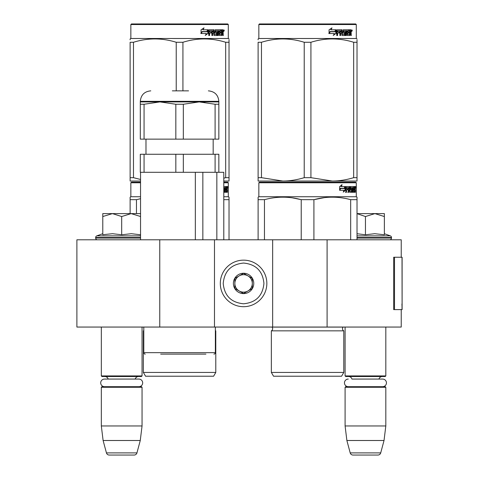 <?xml version="1.0" encoding="UTF-8"?>
<svg xmlns="http://www.w3.org/2000/svg" width="479" height="479" viewBox="0 0 479 479"><rect width="100%" height="100%" fill="white"/><g stroke="black" fill="none" stroke-linecap="round" stroke-linejoin="round"><path stroke-width="0.72" d="M401.234 309.608L401.234 327.055L159.758 327.055L159.758 239.793L401.234 239.793L401.234 257.247M159.758 239.793L76.891 239.793L76.891 327.055L159.758 327.055M327.097 327.055L327.097 239.793M272.659 327.055L272.659 239.793M214.484 327.055L214.484 239.793M243.572 306.698A23.273 23.273 0 0 0 266.845 283.424A23.273 23.273 0 0 0 243.572 260.151A23.273 23.273 0 0 0 220.304 283.424A23.273 23.273 0 0 0 243.572 306.698M243.572 303.788C255.942 302.578 262.726 295.794 263.935 283.424C262.731 271.06 255.942 264.27 243.572 263.061C231.207 264.27 224.417 271.054 223.208 283.424C224.417 295.794 231.201 302.578 243.572 303.788M243.572 293.603A10.179 10.179 0 0 0 253.756 283.424A10.179 10.179 0 0 0 243.572 273.246A10.179 10.179 0 0 0 233.393 283.424A10.179 10.179 0 0 0 243.572 293.603M243.572 293.501L252.301 288.466L252.301 278.389L243.572 273.347L234.848 278.389L234.848 288.466L243.572 293.501M247.936 275.868A8.724 8.724 0 0 0 234.848 283.424A8.724 8.724 0 0 0 247.936 290.981A8.724 8.724 0 0 0 243.572 274.701A8.724 8.724 0 0 0 239.207 275.868M247.936 290.981A8.724 8.724 0 0 1 234.848 283.424M101.326 327.055L101.326 375.925L142.053 375.925L142.053 327.055M142.053 375.925L141.473 376.512L101.907 376.512L101.326 375.925M108.182 379.069A3.491 3.491 122.1 0 0 104.817 376.512M135.198 379.069A3.491 3.491 -122.2 0 1 138.563 376.512M101.326 387.272L142.053 387.272L141.473 386.691L101.907 386.691L101.326 387.272L101.326 425.963L103.111 440.506L106.434 452.894A2.91 2.91 34.1 0 0 109.242 455.05L134.138 455.05A2.91 2.91 -34.1 0 0 136.946 452.894L106.434 452.894M142.053 387.272L142.053 425.963L101.326 425.963M142.053 425.963L140.263 440.506L103.111 440.506M140.263 440.506L136.946 452.894M134.138 455.05L109.242 455.05M345.096 327.055L345.096 375.925L385.817 375.925L385.817 327.055M385.817 375.925L385.236 376.512L345.676 376.512L345.096 375.925M382.631 386.691A3.808 3.808 0 0 0 386.445 382.883A3.808 3.808 0 0 0 382.631 379.069L351.951 379.069A3.491 3.491 122.1 0 0 348.586 376.512M382.631 379.069L378.961 379.069A3.491 3.491 -122.2 0 1 382.326 376.512M345.096 387.272L385.817 387.272L385.236 386.691L345.676 386.691L345.096 387.272L345.096 425.963L346.88 440.506L350.197 452.894A2.91 2.91 34.1 0 0 353.011 455.05L377.901 455.05A2.91 2.91 -34.1 0 0 380.715 452.894L350.197 452.894M385.817 387.272L385.817 425.963L345.096 425.963M385.817 425.963L384.032 440.506L346.88 440.506M384.032 440.506L380.715 452.894M377.901 455.05L353.011 455.05M121.69 213.61L131.138 213.61L121.69 216.532L112.433 213.61L121.69 213.61M97.399 239.793A1.742 1.742 40.2 0 1 95.656 238.045L95.656 237.524A1.742 1.742 129.2 0 1 96.806 235.884L140.545 235.884M103.284 234.662L112.517 233.704L121.69 234.77L131.342 233.704L140.598 234.77M102.781 233.704L96.806 235.884M140.598 213.61L131.138 213.61L140.545 216.508M112.038 213.61L102.781 213.61L102.781 216.532L112.433 213.61M121.69 234.77L121.69 216.532M102.781 234.77L102.781 216.532M357.023 213.61L374.907 213.61L365.453 216.532L357.023 213.652M389.744 239.793A1.742 1.742 -40.2 0 0 391.493 238.045L357.023 238.045M384.368 233.704L390.343 235.884A1.742 1.742 -129.2 0 1 391.493 237.524L391.493 238.045M390.343 235.884L357.023 235.884M357.023 233.722L365.453 234.77L374.71 233.704L384.368 234.77L384.368 216.538L374.907 213.61L384.368 213.61L384.368 216.538M365.453 234.77L365.453 216.532M138.868 386.691A3.808 3.808 0 0 0 142.676 382.883A3.808 3.808 0 0 0 138.868 379.069L104.512 379.069A3.808 3.808 0 0 0 100.704 382.883A3.808 3.808 0 0 0 104.512 386.691M348.281 386.691A3.808 3.808 0 0 1 344.467 382.883A3.808 3.808 0 0 1 348.281 379.069M196.45 354.113L189.031 354.113M205.904 354.113L160.669 354.113M213.903 354.113A1.455 1.455 -41.2 0 0 215.358 352.658L143.796 352.658A1.455 1.455 41.2 0 0 145.251 354.113M143.796 327.055L143.796 352.658M215.358 327.055L215.358 352.658M202.845 239.793L202.845 172.302M195.342 239.793L195.342 172.302M216.837 239.793L216.837 172.302M183.325 154.268L183.325 172.302L175.829 172.302L175.829 154.268L218.849 154.268L218.849 172.302L223.795 172.302L223.795 239.793M140.545 239.793L140.545 172.302M218.849 104.26L218.849 101.907L159.944 101.907L144.059 104.26L144.059 139.144L218.849 139.144L218.849 104.26L215.095 104.26L199.21 101.907L183.325 104.26L175.829 104.26L175.829 139.144M175.829 154.268L140.305 154.268L140.305 172.302L175.829 172.302M144.059 154.268L144.059 172.302M183.325 172.302L215.095 172.302L215.095 154.268M218.849 172.302L215.095 172.302M144.059 139.144L140.305 139.144L140.305 101.907L140.305 104.26L144.059 104.26M218.849 101.907L218.849 101.326L140.305 101.326L140.305 101.907L159.944 101.907L175.829 104.26M183.325 104.26L183.325 139.144M199.941 101.913L204.796 102.219M215.095 104.26L215.095 139.144M188.558 90.854L172.344 90.854M131.432 182.194L140.545 182.194L131.432 182.194L130.851 182.774L140.545 182.774M227.717 182.194L223.795 182.194L227.717 182.194L228.303 182.774L223.795 182.774M140.545 182.194L135.94 182.194L140.545 182.194M229.028 239.793L229.028 197.156L228.303 196.737L228.303 182.774M140.545 196.737L130.851 196.737L130.851 182.774M225.118 191.037L226.501 191.211L226.549 186.559L227.291 186.559L227.381 187.008L227.381 188.624L227.244 189.295L226.675 189.295L226.812 189.959M226.812 188.624L226.675 189.295M227.244 189.295L227.13 189.959M227.381 192.289L227.381 189.959M224.717 187.636L224.298 187.636L224.298 192.289L224.717 192.289L224.717 187.636L225.118 187.636L225.28 192.289L226.663 192.289L226.585 191.839M227.154 192.289L227.046 189.786L226.549 189.786M226.783 189.786L226.783 191.839L226.22 191.839L226.22 191.211M223.837 192.289L223.795 191.839M223.795 187.636L224.298 187.636M223.795 188.708L223.795 189.163M224.022 191.839L224.022 189.163M223.795 186.559L226.304 186.559L226.304 187.636L225.118 187.636L225.573 187.636L225.513 188.708L225.118 188.708L226.148 188.708L226.148 189.786L225.118 189.786M225.747 187.636L225.747 186.559M225.513 191.037L225.513 189.786M226.549 186.559L226.812 187.636M225.986 189.786L225.986 188.708M226.783 187.636L227.112 187.636L227.154 188.708L226.783 188.708L226.783 187.636M226.585 188.708L226.543 187.636M225.591 189.786L225.591 188.708M226.22 191.839L226.1 192.289M227.381 187.008L226.812 187.008M227.776 187.283L227.657 186.559L227.705 187.283M226.962 187.008L227.082 186.559L227.657 186.559M226.783 191.839L226.663 192.289M228.303 196.737L223.795 196.737M130.126 213.61L130.126 197.156L130.851 196.737M130.126 197.863L130.126 197.156M229.028 197.863L229.028 199.677L223.795 199.677M136.467 213.61L136.467 199.677L140.545 198.707M136.467 199.677L130.126 199.677M215.789 372.434L143.359 372.434L145.544 376.219L213.61 376.219L215.789 372.434L215.789 330.839A2.329 2.329 0 0 1 215.358 330.564M215.789 330.839L215.358 330.839M143.796 330.839L143.359 330.839A2.329 2.329 0 0 0 143.796 330.564M143.359 372.434L143.359 330.839M227.567 187.792L227.567 186.768M227.603 187.792L227.603 186.768M176.224 90.854L176.224 42.272L182.924 42.272C197.174 37.835 211.425 37.835 225.681 42.272L229.028 42.272C229.028 37.835 229.028 37.835 229.028 42.272L229.028 39.835M227.717 23.95L131.432 23.95L130.851 24.531L228.303 24.531L227.717 23.95M140.545 181.032L130.126 181.032L130.126 177.673L133.473 177.673L133.473 42.272C147.724 37.835 161.974 37.835 176.224 42.272M140.545 179.481L133.473 177.673M130.126 180.17L130.126 42.272C130.126 37.835 130.126 37.835 130.126 42.272L133.473 42.272M130.126 177.673L130.126 42.272M130.126 39.787L130.126 38.913L130.851 38.494L228.303 38.494L229.028 38.913M223.795 181.032L229.028 181.032L229.028 177.673L225.681 177.673L225.681 42.272M223.795 178.218L225.681 177.673M229.028 181.032L229.028 42.272M182.924 90.854L182.924 42.272M207.862 30.488L207.862 33.464L205.18 35.32M208.203 33.464L208.203 29.77L207.257 31.746L202.252 31.746L201.294 33.518L206.383 33.518L205.491 35.32L207.862 33.464M223.004 32.5L223.316 35.5L222.807 35.5L222.585 32.997L222.046 32.997L221.819 35.5L219.346 35.5L219.083 30.842L218.436 30.842L218.436 35.5L217.771 35.5L217.771 30.842L215.754 30.842L215.754 31.919L217.053 31.919L217.34 32.374L217.053 35.5L214.029 35.5L213.712 32.997L212.676 32.997L212.676 35.5L211.88 35.5L211.88 30.842L209.748 30.842L209.61 31.919L211.55 31.919L211.55 32.997L209.61 32.997L209.61 35.5L208.748 35.5L208.748 30.219L209.113 29.77L214.029 29.77L214.347 34.248L216.514 34.422L216.514 32.997L215.191 32.997L214.885 32.548L215.191 29.77L221.136 29.77L221.136 30.842L219.741 31.021L219.741 31.919L220.855 31.919L220.855 32.997L219.741 32.997L219.741 34.248L221.508 34.422L221.597 29.77L223.106 29.77L223.316 31.836L223.004 32.5L222.484 32.5L222.795 33.308M223.316 31.836L222.807 31.836L222.484 32.5M223.316 33.171L222.795 33.171M222.076 32.997L221.543 32.997M222.046 32.997L221.597 32.997M222.046 35.051L221.316 35.5M218.436 30.842L217.969 30.842L217.969 35.5L217.316 35.5M215.322 30.842L215.754 30.842L215.203 31.021L215.203 31.746L215.754 31.919L215.322 31.919M217.34 32.374L216.891 32.374L216.604 35.5M217.34 35.051L216.891 35.051M212.281 32.997L212.676 32.997L212.281 32.997L212.281 35.5M209.389 30.842L209.748 30.842L209.251 31.021L209.251 31.919L209.61 31.919L209.251 31.919M211.167 31.919L211.167 32.997M214.466 34.422L213.933 34.248L213.616 29.77M219.364 30.842L219.843 30.842L219.262 31.021L219.262 31.919L219.741 31.919L219.262 31.919M219.741 32.997L219.262 32.997L219.262 34.248L219.843 34.422L219.364 34.422M219.741 34.248L219.262 34.248M221.136 29.77L221.094 30.842M213.179 30.842L212.407 30.842L212.281 31.919L212.676 31.919L212.281 31.919M212.808 30.842L212.676 31.919L213.712 31.919L213.712 31.021L212.407 30.842M222.046 30.842L221.597 30.842L222.046 30.842L222.046 31.919L221.597 31.919L222.807 31.919L222.723 30.842L222.046 30.842M220.358 31.919L220.358 32.997M220.639 29.77L220.639 30.842M209.61 32.997L209.251 32.997L209.251 35.5M216.604 31.919L216.891 32.374M221.543 34.41L221.543 35.051M222.585 29.77L222.795 30.931M223.316 30.219L222.795 30.219M224.292 30.494L223.974 31.225L223.651 30.494L224.106 30.494M223.843 30.494L223.705 30.896M208.012 29.77L207.162 31.542L202.138 31.542L201.066 33.518L201.066 29.8L204.042 27.938L202.803 29.77L208.012 29.77M207.67 29.77L206.832 31.542M202.138 31.542L200.815 33.518M203.749 27.938L202.803 29.77M223.909 31.003L224.088 29.979L223.909 31.003M343.784 372.434L271.353 372.434L273.533 376.219L341.599 376.219L343.784 372.434L343.784 330.839L271.353 330.839A2.329 2.329 0 0 0 271.982 327.103L271.934 327.055M271.982 327.103L343.156 327.103A2.329 2.329 0 0 0 343.784 330.839A2.329 2.329 0 0 1 343.156 327.103L343.198 327.055M307.566 182.194L259.426 182.194L258.846 182.774L356.292 182.774L355.711 182.194L260.025 182.194M259.426 182.194L355.711 182.194M351.203 182.194L263.935 182.194L351.203 182.194M357.023 239.793L357.023 197.156L356.292 196.737L356.292 182.774M357.023 197.156L356.292 196.737L258.846 196.737L258.846 182.774M345.425 190.253L343.275 192.109L343.994 190.313L339.833 190.313L340.629 188.534L344.688 188.534L345.425 186.559L345.425 190.253L344.976 190.253L344.976 187.774M343.497 191.564L344.976 190.253M341.689 184.726L340.916 186.559L341.323 186.559L342.102 184.726L339.647 186.588L339.647 190.313L340.539 188.331L340.15 188.331L339.647 189.462M340.539 188.331L344.611 188.331L345.275 186.559L341.323 186.559M344.167 188.331L344.826 186.559M353.107 191.037L354.496 191.211L354.544 186.559L355.28 186.559L355.376 187.008L355.376 188.624L355.232 189.295L354.664 189.295L354.801 189.959M354.801 188.624L354.664 189.295M355.232 189.295L355.119 189.959M355.376 192.289L355.376 189.959M352.712 187.636L352.293 187.636L352.293 192.289L352.712 192.289L352.712 187.636L353.107 187.636L353.268 192.289L354.658 192.289L354.574 191.839M355.143 192.289L355.041 189.786L354.544 189.786M354.771 189.786L354.771 191.839L354.209 191.839L354.209 191.211M346.616 187.636L348.209 187.636L348.209 192.289L348.796 192.289L348.796 189.786L349.538 189.786L349.766 192.289L351.826 192.289L351.76 191.839M351.76 189.163L351.76 188.708M350.442 187.636L350.957 187.636L350.365 187.81L350.879 187.81L350.879 188.534L350.365 188.534L350.365 187.81M350.879 187.81L352.293 187.636M350.879 188.534L351.826 188.708L352.011 189.163L351.484 189.163L351.484 189.792M352.011 189.163L352.011 191.839L351.484 191.839L351.484 191.211M348.796 189.786L348.305 189.786L348.305 192.289L347.724 192.289M347.724 189.786L347.724 188.708M346.509 187.81L346.509 188.708L346.048 188.708L347.97 188.708L347.97 189.786L346.048 189.786L346.048 192.289L345.389 192.289M349.538 191.037L349.987 191.037L349.766 186.559L346.125 186.559L345.85 192.289L346.509 192.289L346.509 189.786M349.987 187.008L349.484 187.008L349.484 187.648M349.484 189.786L349.484 188.708M349.987 191.037L349.484 191.037M350.071 191.211L351.472 191.211L351.55 189.959L350.945 189.786M350.574 189.786L350.574 186.559L354.292 186.559L354.292 187.636L353.107 187.636L353.562 187.636L353.508 188.708L353.107 188.708L354.137 188.708L354.137 189.786L353.107 189.786M349.85 187.008L350.065 186.559M353.736 187.636L353.736 186.559M353.508 191.037L353.508 189.786M354.544 186.559L354.801 187.636M353.981 189.786L353.981 188.708M348.886 187.636L348.305 187.81L349.448 187.636L349.538 188.708L348.796 188.708L348.796 187.81M348.796 188.708L348.305 188.708L348.796 188.708M354.771 187.636L355.101 187.636L355.143 188.708L354.771 188.708L354.771 187.636M354.574 188.708L354.538 187.636M348.305 188.708L348.305 187.81M353.586 189.786L353.586 188.708M349.263 186.559L349.484 187.008M347.485 189.786L347.485 188.708M346.048 188.708L346.048 187.81M351.484 191.839L351.299 192.289M351.299 188.708L351.484 189.163M354.209 191.839L354.095 192.289M355.376 187.008L354.801 187.008M355.771 187.283L355.652 186.559L355.699 187.283M354.957 187.008L355.077 186.559L355.652 186.559M354.771 191.839L354.658 192.289M352.011 191.839L351.826 192.289M258.115 239.793L258.115 197.156L258.846 196.737M258.115 197.863L258.115 197.156L258.115 197.863M313.913 239.793L313.913 199.677L301.225 199.677L301.225 239.793M357.023 197.863L357.023 199.677L350.676 199.677L350.676 239.793M324.235 197.659L313.913 199.677C326.163 196.342 338.419 196.342 350.676 199.677M264.462 239.793L264.462 199.677C276.712 196.342 288.969 196.342 301.225 199.677M264.462 199.677L258.115 199.677M335.138 197.222L332.294 197.156M300.884 199.587L292.465 197.869M271.353 372.434L271.353 330.839M355.556 187.792L355.556 186.768M355.598 187.792L355.598 186.768M357.023 181.032L357.023 177.673L357.023 181.032L332.294 181.032L310.919 177.673L304.219 177.673L304.219 42.272L310.919 42.272C325.169 37.835 339.419 37.835 353.67 42.272L357.023 42.272C357.017 37.835 357.017 37.835 357.023 42.272L357.023 39.835M355.711 23.95L259.426 23.95L258.846 24.531L356.292 24.531L355.711 23.95M357.023 42.272L357.023 177.673L353.67 177.673C346.269 179.9 339.144 181.02 332.294 181.032L258.115 181.032L258.115 177.673L261.468 177.673L261.468 42.272C275.718 37.835 289.969 37.835 304.219 42.272M304.219 177.673C296.818 179.9 289.693 181.02 282.844 181.032L261.468 177.673M258.115 180.17L258.115 42.272C258.121 37.835 258.121 37.835 258.115 42.272L261.468 42.272M258.115 39.787L258.115 38.913L258.115 39.787M357.023 38.913L356.292 38.494L258.846 38.494L258.115 38.913M353.67 177.673L353.67 42.272M310.919 177.673L310.919 42.272M335.857 30.488L335.857 33.464L333.168 35.32M336.198 33.464L336.198 29.77L335.252 31.746L330.241 31.746L329.283 33.518L334.378 33.518L333.48 35.32L335.857 33.464M350.993 32.5L351.311 35.5L350.802 35.5L350.58 32.997L350.041 32.997L349.808 35.5L347.341 35.5L347.071 30.842L346.425 30.842L346.425 35.5L345.76 35.5L345.76 30.842L343.748 30.842L343.748 31.919L345.042 31.919L345.329 32.374L345.042 35.5L342.024 35.5L341.701 32.997L340.671 32.997L340.671 35.5L339.868 35.5L339.868 30.842L337.743 30.842L337.605 31.919L339.539 31.919L339.539 32.997L337.605 32.997L337.605 35.5L336.743 35.5L336.743 30.219L337.102 29.77L342.024 29.77L342.341 34.248L344.509 34.422L344.509 32.997L343.186 32.997L342.874 32.548L343.186 29.77L349.125 29.77L349.125 30.842L347.736 31.021L347.736 31.919L348.844 31.919L348.844 32.997L347.736 32.997L347.736 34.248L349.496 34.422L349.592 29.77L351.101 29.77L351.311 31.836L350.993 32.5L350.478 32.5L350.79 33.308M350.79 31.836L350.478 32.5M351.311 33.171L350.79 33.171M350.065 32.997L349.532 32.997M350.041 32.997L349.592 32.997M350.041 35.051L349.305 35.5M346.425 30.842L345.964 30.842L345.964 35.5L345.305 35.5M343.311 30.842L343.748 30.842L343.198 31.021L343.198 31.746L343.748 31.919L343.311 31.919M345.329 32.374L344.88 32.374L344.599 35.5M345.329 35.051L344.88 35.051M340.276 32.997L340.671 32.997L340.276 32.997L340.276 35.5M337.384 30.842L337.743 30.842L337.246 31.021L337.246 31.919L337.605 31.919L337.246 31.919M339.162 31.919L339.162 32.997M342.461 34.422L341.922 34.248L341.611 29.77M347.353 30.842L347.838 30.842L347.353 30.842L347.257 31.919L347.736 31.919L347.257 31.919M347.736 32.997L347.257 32.997L347.257 34.248L347.838 34.422L347.353 34.422M347.736 34.248L347.257 34.248M349.125 29.77L349.089 30.842M341.168 30.842L340.401 30.842L340.276 31.919L340.671 31.919L340.276 31.919M340.797 30.842L340.671 31.919L341.701 31.919L341.701 31.021L340.401 30.842M350.041 30.842L349.592 30.842L350.041 30.842L350.041 31.919L349.592 31.919L350.802 31.919L350.712 30.842L350.041 30.842M348.353 31.919L348.353 32.997M348.634 29.77L348.634 30.842M337.605 32.997L337.246 32.997L337.246 35.5M344.599 31.919L344.88 32.374M349.532 34.41L349.532 35.051M350.58 29.77L350.79 30.931M351.311 30.219L350.79 30.219M352.287 30.494L351.969 31.225L351.646 30.494L352.095 30.494M351.837 30.494L351.7 30.896M336.001 29.77L335.15 31.542L330.133 31.542L329.061 33.518L329.061 29.8L332.031 27.938L330.797 29.77L336.001 29.77M335.665 29.77L334.821 31.542M330.133 31.542L328.804 33.518M331.737 27.938L330.797 29.77M351.903 31.003L352.083 29.979L351.903 31.003M402.109 303.943L402.109 257.247L394.504 257.247L394.504 309.608L402.109 309.608L401.941 303.943M402.109 309.608L402.019 257.247M394.504 257.247L393.678 257.247L393.678 309.608L394.504 309.608M140.545 238.045L95.656 238.045M140.545 237.524L95.656 237.524M391.493 237.524L357.023 237.524M351.311 31.836L350.802 31.836M402.019 309.608L402.019 305.243M145.981 154.268L145.981 139.144M213.173 154.268L213.173 139.144M140.305 101.326C140.928 94.968 144.418 91.477 150.777 90.854M218.849 101.326C218.226 94.968 214.736 91.477 208.377 90.854M130.851 38.494L130.851 24.531M228.303 38.494L228.303 24.531M258.846 38.494L258.846 24.531M356.292 38.494L356.292 24.531"/></g></svg>
